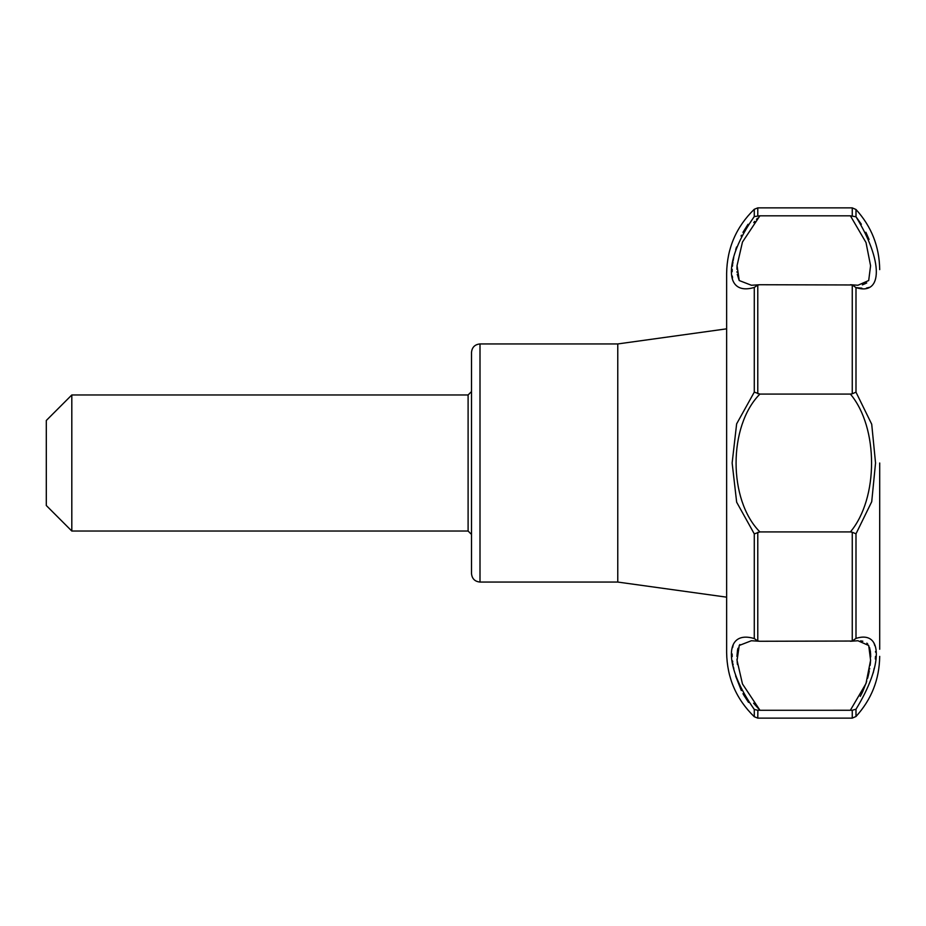 <?xml version="1.0" encoding="UTF-8"?>
<svg xmlns="http://www.w3.org/2000/svg" width="926" height="926" viewBox="0 0 926 926"><rect width="100%" height="100%" fill="white"/><g stroke="black" fill="none" stroke-linecap="round" stroke-linejoin="round"><path stroke-width="1.39" d="M754.285 709.432L754.285 716.736L757.781 718.125L852.256 718.125L852.256 710.265L757.781 710.288L754.285 709.432C723.819 666.442 723.681 629.448 754.285 638.546L757.781 640.989L759.899 641.267L852.256 641.035L852.256 532.242L850.404 531.918C878.554 498.408 878.681 427.719 850.404 394.082L852.256 393.758L852.256 284.965L759.899 284.733L757.781 285.011L754.285 287.454C723.819 296.482 723.681 259.755 754.285 216.568L753.938 216.939M748.034 224.289L742.953 232.368M741.46 235.192L741.055 236.014M736.552 247.011L735.707 249.696M734.526 254.083L734.387 254.673M733.728 257.683L733.542 258.586M733.485 258.91L733.184 260.623M732.964 262.035L732.732 263.702M732.593 264.824L732.443 266.248M732.223 269.373L732.153 271.712M732.316 276.064L732.547 277.939M733.091 645.619L732.917 646.244M732.744 647.008L732.628 647.587M732.142 653.964L732.211 656.603M732.57 660.967L732.709 662.171M732.929 663.745L733.114 664.949M733.473 667.044L733.832 668.861M735.614 675.957L741.344 690.565M742.976 693.678L743.462 694.535M743.74 695.021L748.544 702.417M754.285 533.885L736.656 502.193L732.142 463L736.633 423.865L754.285 392.115L759.899 394.082C728.149 426.064 728.114 499.936 759.899 531.918L754.285 533.885L754.285 638.546M617.769 582.06L617.769 343.94L726.632 328.834L726.632 273.355L726.632 652.645L726.632 597.166L617.769 582.06L480.004 582.06C474.841 581.551 472.005 578.715 471.508 573.553L471.508 463L471.508 534.429L468.105 531.038L71.811 531.038L71.811 394.962L46.3 420.485L46.3 505.515L71.811 531.038M866.724 282.974L862.384 284.884M851.33 284.791L857.939 285.254L868.692 280.532L870.579 265.762L866.007 242.531L850.404 215.816L759.795 215.816M739.203 280.485L737.235 274.27M737.027 272.325L736.992 271.7M736.934 269.304L737.003 266.468M737.027 266.017L737.073 265.368M753.776 222.553L754.713 221.407M756.484 219.358L757.491 218.27M757.781 215.712L757.781 207.875L754.285 209.264L754.285 216.568L759.899 215.816L742.467 242.045L737.05 265.623L739.237 280.543L751.414 285.254M850.404 215.816L855.994 216.788C883.045 260.542 883.173 296.204 855.994 287.616L856.284 287.65M856.434 287.673L861.851 288.171M866.412 288.067L869.421 287.349M869.051 239.44L865.879 232.276M861.354 224.254L856.318 217.193M468.105 531.038L468.105 394.962L471.508 391.571L471.508 463L471.508 352.447C472.005 347.285 474.841 344.449 480.004 343.94L480.004 582.06M759.899 284.733L751.356 285.254M759.899 641.267L751.356 640.746L739.237 645.457L737.061 660.412L742.467 683.944L759.899 710.184L753.59 703.216M737.455 664.532L737.339 663.502M737.316 663.329L737.154 661.65M737.027 660.007L736.98 659.08M736.934 656.465L737.559 649.82M737.779 648.941L737.987 648.235M739.226 645.457L739.874 644.554M757.781 718.125L757.873 710.277M850.404 531.918L759.899 531.918M850.404 641.267L852.256 641.035L855.994 638.384C883.045 629.877 883.173 665.262 855.994 709.212L852.256 710.265M850.404 394.082L759.899 394.082M852.256 393.758L855.994 392.184L855.994 287.616L852.256 284.965L850.404 284.733M855.994 392.184L871.713 424.224L875.545 463L871.725 501.695L855.994 533.816L852.256 532.242M879.7 463L879.7 649.242M873.206 672.994L873.426 671.975M873.565 671.315L873.924 669.533M873.924 669.521L874.132 668.398M875.336 658.999L875.487 656.395M875.533 652.159L875.51 651.51M874.781 645.63L874.271 643.894M874.248 643.802L873.866 642.899M850.404 710.184L865.995 683.527L870.59 660.226L868.704 645.491L857.939 640.746L851.33 641.209M860.613 640.861L862.858 641.22M866.852 643.142L867.755 644.056M869.502 647.343L870.371 651.279M870.405 651.591L870.498 652.448M870.579 653.397L870.683 656.939M870.59 660.088L870.336 663.514M870.324 663.641L870.139 665.343M869.711 668.479L869.607 669.093M869.306 670.829L868.692 673.92M868.53 674.626L867.616 678.26M866.701 681.386L862.627 691.803M862.314 692.451L860.277 696.352M754.285 287.454L754.285 392.115M852.256 215.735L852.256 207.875L757.781 207.875M757.781 393.7L757.781 285.011M757.781 640.989L757.781 532.3M855.994 216.788L855.994 209.496C871.493 226.546 879.399 246.582 879.7 269.628M855.994 638.384L855.994 533.816M852.256 718.125L855.994 716.504L855.994 709.212M754.285 209.264C736.251 226.835 727.037 248.191 726.632 273.355M754.285 716.736C736.251 699.165 727.037 677.809 726.632 652.645M855.994 716.504C871.493 699.454 879.399 679.418 879.7 656.372M617.769 343.94L480.004 343.94M468.105 394.962L71.811 394.962M855.994 209.496L852.256 207.875"/></g></svg>

